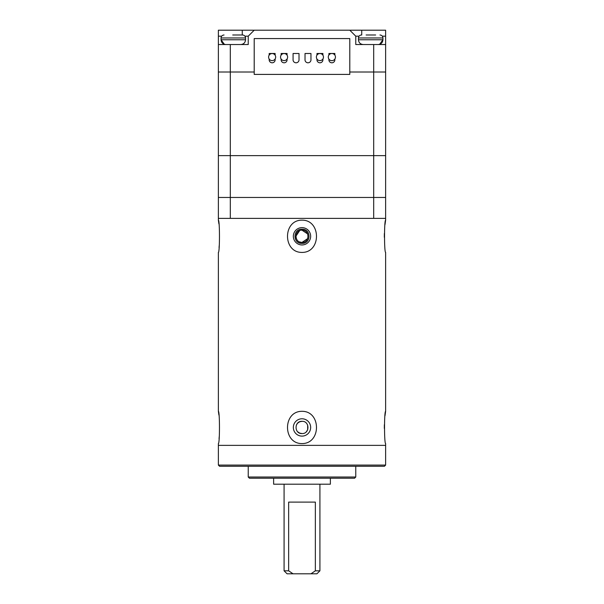 <?xml version="1.0" encoding="UTF-8"?>
<svg xmlns="http://www.w3.org/2000/svg" width="604" height="604" viewBox="0 0 604 604"><rect width="100%" height="100%" fill="white"/><g stroke="black" fill="none" stroke-linecap="round" stroke-linejoin="round"><path stroke-width="0.91" d="M221.653 36.172L218.369 36.172L218.369 72.012L230.313 72.012L218.369 72.012L218.369 155.643L385.631 155.643L385.631 197.463L218.369 197.463L218.369 155.643L385.631 155.643L385.631 72.012L373.687 72.012L385.631 72.012L385.631 44.537L355.764 44.537L355.764 36.172L349.791 30.2L254.208 30.2L248.236 36.172L244.952 36.172M218.369 44.537L230.313 44.537L230.313 72.012L254.208 72.012L230.313 72.012L230.313 218.369L218.369 218.369L218.369 197.463L385.631 197.463L385.631 218.369L230.313 218.369M349.791 72.012L373.687 72.012L349.791 72.012M218.369 36.172L218.369 30.2L254.208 30.2M349.791 30.2L385.631 30.2L385.631 36.172L382.347 36.172M385.631 44.537L385.631 36.172M230.313 44.537L248.236 44.537L248.236 36.172M359.048 36.172L355.764 36.172M269.18 59.033L269.18 59.471A2.99 2.99 0 0 0 272.147 62.793A2.99 2.99 0 0 0 275.122 59.471L275.122 58.973M281.132 59.033L281.132 59.471A2.99 2.99 0 0 0 284.099 62.793A2.99 2.99 0 0 0 287.066 59.471L287.066 58.973M299.033 59.804A2.99 2.99 0 0 0 299.01 59.471L299.01 53.499L293.076 53.499L293.076 59.471A2.99 2.99 0 0 0 296.043 62.793A2.99 2.99 0 0 0 299.033 59.804M310.977 59.804A2.99 2.99 0 0 0 310.962 59.471L310.962 53.499L305.028 53.499L305.028 59.471A2.99 2.99 0 0 0 307.995 62.793A2.99 2.99 0 0 0 310.977 59.804M316.972 59.033L316.972 59.471A2.99 2.99 0 0 0 319.939 62.793A2.99 2.99 0 0 0 322.906 59.471L322.906 58.973M328.916 59.116L328.916 59.471A2.99 2.99 0 0 0 331.89 62.793A2.99 2.99 0 0 0 334.858 59.471L334.858 59.064M254.208 74.405L254.208 38.565L349.791 38.565L349.791 74.405L254.208 74.405M275.122 55.19L275.122 53.499L269.18 53.499L269.18 55.13M287.066 55.19L287.066 53.499L281.132 53.499L281.132 55.13M322.906 55.19L322.906 53.499L316.972 53.499L316.972 55.13M334.858 55.1L334.858 53.499L328.916 53.499L328.916 55.047M328.282 57.078A3.586 3.586 0 0 0 331.868 60.664A3.586 3.586 0 0 0 335.454 57.078A3.586 3.586 0 0 0 331.868 53.499A3.586 3.586 0 0 0 328.282 57.078M316.383 57.078A3.533 3.533 0 0 0 319.924 60.619A3.533 3.533 0 0 0 323.457 57.078A3.533 3.533 0 0 0 319.924 53.545A3.533 3.533 0 0 0 316.383 57.078M280.543 57.078A3.533 3.533 0 0 0 284.076 60.619A3.533 3.533 0 0 0 287.617 57.078A3.533 3.533 0 0 0 284.076 53.545A3.533 3.533 0 0 0 280.543 57.078M268.599 57.078A3.533 3.533 0 0 0 272.132 60.619A3.533 3.533 0 0 0 275.666 57.078A3.533 3.533 0 0 0 272.132 53.545A3.533 3.533 0 0 0 268.599 57.078M366.122 34.979L375.658 34.979M374.367 34.979L371.988 34.979M232.729 34.979L242.559 34.979C244.393 35.175 245.39 36.164 245.549 37.969L221.056 37.969C221.215 36.164 222.212 35.175 224.046 34.979M301.992 243.374C292.698 243.812 292.714 228.757 302 229.203C311.294 228.765 311.309 243.812 301.992 243.374M307.647 233.929L302 230.169C294.11 229.784 294.103 242.785 301.992 242.415L307.655 238.633M299.629 230.645L295.877 236.285M295.877 236.3L296.345 238.648M299.539 241.894L301.623 242.4M302 242.415C309.905 242.785 309.89 229.784 302 230.169L302 229.203M385.012 415.703L385.631 411.316C384.167 411.143 384.174 443.797 385.631 443.578L385.631 465.08L384.438 466.273L219.562 466.273L218.369 465.08L218.369 445.367L385.631 445.367L218.369 445.367L218.369 443.578C219.833 443.759 219.826 411.082 218.369 411.316L218.905 415.024M219.312 436.012L219.056 438.595M384.318 428.425L384.348 424.725M302 443.578C321.358 443.736 321.252 411.075 302 411.316C282.664 411.143 282.717 443.797 302 443.578M302 436.111A8.66 8.66 0 0 0 310.66 427.443A8.66 8.66 0 0 0 302 418.783A8.66 8.66 0 0 0 293.34 427.443A8.66 8.66 0 0 0 302 436.111M218.369 411.316L218.369 252.419C219.833 252.6 219.826 219.931 218.369 220.158L218.905 223.873M219.312 244.854L219.056 247.436M384.318 237.266L384.348 233.567M385.012 224.545L385.631 220.158C384.167 219.984 384.174 252.646 385.631 252.419L385.631 411.316M302 252.419C321.358 252.578 321.252 219.916 302 220.158C282.664 219.984 282.717 252.646 302 252.419M302 244.952A8.66 8.66 0 0 0 310.66 236.292A8.66 8.66 0 0 0 302 227.625A8.66 8.66 0 0 0 293.34 236.292A8.66 8.66 0 0 0 302 244.952M385.631 220.158L385.631 218.369M242.264 218.369L361.736 218.369M218.369 220.158L218.369 218.369M306.334 431.769L307.647 429.821M307.663 429.776L307.655 425.11M302 421.32C309.882 420.943 309.912 433.936 302 433.566C294.095 433.944 294.103 420.95 302 421.32L299.667 421.788L297.681 423.11M248.236 477.024L355.764 477.024L354.571 478.225L249.429 478.225L248.236 477.024L248.236 466.273M297.659 423.125L296.353 425.073M297.674 431.784L299.622 433.091M299.667 433.106L302 433.566M355.764 477.024L355.764 466.273M218.369 465.08L385.631 465.08M319.924 570.81L316.934 573.8L310.962 573.8L315.356 570.81L319.924 570.81L319.924 484.197M284.076 570.81L288.644 570.81L293.038 573.8L287.066 573.8L284.076 570.81L284.076 484.197M288.644 570.81L288.644 502.113L315.356 502.113L315.356 570.81M293.038 573.8L310.962 573.8M273.627 478.225L273.627 484.197L330.373 484.197L330.373 478.225M373.687 44.537L373.687 218.369M242.264 34.979L242.264 30.2M361.736 30.2L361.736 34.979M363.231 44.537C360.324 44.251 358.731 42.657 358.451 39.758L382.944 39.758L382.944 37.969L358.451 37.969C358.61 36.164 359.606 35.175 361.441 34.979M225.836 44.537C222.936 44.251 221.343 42.657 221.056 39.758L245.549 39.758L245.549 37.969M358.451 39.758L358.451 37.969M382.944 37.969C382.785 36.164 381.788 35.175 379.954 34.979M379.659 44.296L382.944 39.758C382.657 42.657 381.064 44.251 378.164 44.537M224.341 44.296L221.056 39.758L221.056 37.969M245.549 39.758C245.269 42.657 243.676 44.251 240.769 44.537"/></g></svg>
